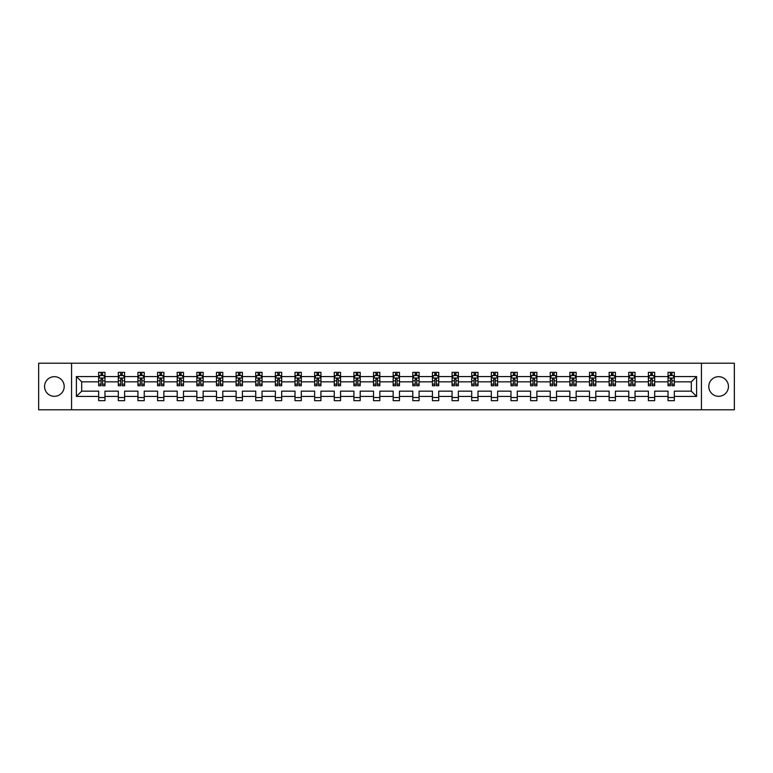 <?xml version="1.0" encoding="UTF-8"?>
<svg xmlns="http://www.w3.org/2000/svg" width="773" height="773" viewBox="0 0 773 773"><rect width="100%" height="100%" fill="white"/><g stroke="black" fill="none" stroke-linecap="round" stroke-linejoin="round"><path stroke-width="1.16" d="M718.619 376.683A9.817 9.817 0 0 0 708.802 386.5A9.817 9.817 0 0 0 718.619 396.317A9.817 9.817 0 0 0 728.437 386.5A9.817 9.817 0 0 0 718.619 376.683M54.381 376.683A9.817 9.817 0 0 0 44.563 386.5A9.817 9.817 0 0 0 54.381 396.317A9.817 9.817 0 0 0 64.198 386.5A9.817 9.817 0 0 0 54.381 376.683M701.44 363.213L38.65 363.213L38.65 409.787L734.35 409.787L734.35 363.213L701.44 363.213L701.44 409.787M674.317 396.443L674.317 391.157L691.313 391.157L696.599 396.443L674.317 396.443L674.317 400.656L668.027 400.656L668.027 396.443L654.683 396.443L654.683 400.656L648.392 400.656L648.392 396.443L635.058 396.443L635.058 400.656L628.758 400.656L628.758 396.443L615.424 396.443L615.424 400.656L609.134 400.656L609.134 396.443L595.79 396.443L595.79 400.656L589.499 400.656L589.499 396.443L576.156 396.443L576.156 400.656L569.865 400.656L569.865 396.443L556.521 396.443L556.521 400.656L550.231 400.656L550.231 396.443L536.887 396.443L536.887 400.656L530.597 400.656L530.597 396.443L517.263 396.443L517.263 400.656L510.963 400.656L510.963 396.443L497.628 396.443L497.628 400.656L491.328 400.656L491.328 396.443L477.994 396.443L477.994 400.656L471.704 400.656L471.704 396.443L458.36 396.443L458.36 400.656L452.07 400.656L452.07 396.443L438.726 396.443L438.726 400.656L432.436 400.656L432.436 396.443L419.092 396.443L419.092 400.656L412.801 400.656L412.801 396.443L399.467 396.443L399.467 400.656L393.167 400.656L393.167 396.443L379.833 396.443L379.833 400.656L373.533 400.656L373.533 396.443L360.199 396.443L360.199 400.656L353.908 400.656L353.908 396.443L340.564 396.443L340.564 400.656L334.274 400.656L334.274 396.443L320.93 396.443L320.93 400.656L314.64 400.656L314.64 396.443L301.296 396.443L301.296 400.656L295.006 400.656L295.006 396.443L281.672 396.443L281.672 400.656L275.372 400.656L275.372 396.443L262.037 396.443L262.037 400.656L255.737 400.656L255.737 396.443L242.403 396.443L242.403 400.656L236.113 400.656L236.113 396.443L222.769 396.443L222.769 400.656L216.479 400.656L216.479 396.443L203.135 396.443L203.135 400.656L196.844 400.656L196.844 396.443L183.501 396.443L183.501 400.656L177.21 400.656L177.21 396.443L163.866 396.443L163.866 400.656L157.576 400.656L157.576 396.443L144.242 396.443L144.242 400.656L137.942 400.656L137.942 396.443L124.608 396.443L124.608 400.656L118.317 400.656L118.317 396.443L104.973 396.443L104.973 400.656L98.683 400.656L98.683 396.443L76.401 396.443L76.401 376.557L98.683 376.557L98.683 372.344L104.973 372.344L104.973 376.557L118.317 376.557L118.317 372.344L124.608 372.344L124.608 376.557L137.942 376.557L137.942 372.344L144.242 372.344L144.242 376.557L157.576 376.557L157.576 372.344L163.866 372.344L163.866 376.557L177.21 376.557L177.21 372.344L183.501 372.344L183.501 376.557L196.844 376.557L196.844 372.344L203.135 372.344L203.135 376.557L216.479 376.557L216.479 372.344L222.769 372.344L222.769 376.557L236.113 376.557L236.113 372.344L242.403 372.344L242.403 376.557L255.737 376.557L255.737 372.344L262.037 372.344L262.037 376.557L275.372 376.557L275.372 372.344L281.672 372.344L281.672 376.557L295.006 376.557L295.006 372.344L301.296 372.344L301.296 376.557L314.64 376.557L314.64 372.344L320.93 372.344L320.93 376.557L334.274 376.557L334.274 372.344L340.564 372.344L340.564 376.557L353.908 376.557L353.908 372.344L360.199 372.344L360.199 376.557L373.533 376.557L373.533 372.344L379.833 372.344L379.833 376.557L393.167 376.557L393.167 372.344L399.467 372.344L399.467 376.557L412.801 376.557L412.801 372.344L419.092 372.344L419.092 376.557L432.436 376.557L432.436 372.344L438.726 372.344L438.726 376.557L452.07 376.557L452.07 372.344L458.36 372.344L458.36 376.557L471.704 376.557L471.704 372.344L477.994 372.344L477.994 376.557L491.328 376.557L491.328 372.344L497.628 372.344L497.628 376.557L510.963 376.557L510.963 372.344L517.263 372.344L517.263 376.557L530.597 376.557L530.597 372.344L536.887 372.344L536.887 376.557L550.231 376.557L550.231 372.344L556.521 372.344L556.521 376.557L569.865 376.557L569.865 372.344L576.156 372.344L576.156 376.557L589.499 376.557L589.499 372.344L595.79 372.344L595.79 376.557L609.134 376.557L609.134 372.344L615.424 372.344L615.424 376.557L628.758 376.557L628.758 372.344L635.058 372.344L635.058 376.557L648.392 376.557L648.392 372.344L654.683 372.344L654.683 376.557L668.027 376.557L668.027 372.344L674.317 372.344L674.317 376.557L696.599 376.557L696.599 396.443M71.56 409.787L71.56 363.213M668.027 376.557L668.027 381.843L654.683 381.843L654.683 376.557M654.683 396.443L654.683 391.157L668.027 391.157L668.027 396.443M648.392 376.557L648.392 381.843L635.058 381.843L635.058 376.557M635.058 396.443L635.058 391.157L648.392 391.157L648.392 396.443M628.758 376.557L628.758 381.843L615.424 381.843L615.424 376.557M615.424 396.443L615.424 391.157L628.758 391.157L628.758 396.443M609.134 376.557L609.134 381.843L595.79 381.843L595.79 376.557M595.79 396.443L595.79 391.157L609.134 391.157L609.134 396.443M589.499 376.557L589.499 381.843L576.156 381.843L576.156 376.557M576.156 396.443L576.156 391.157L589.499 391.157L589.499 396.443M569.865 376.557L569.865 381.843L556.521 381.843L556.521 376.557M556.521 396.443L556.521 391.157L569.865 391.157L569.865 396.443M550.231 376.557L550.231 381.843L536.887 381.843L536.887 376.557M536.887 396.443L536.887 391.157L550.231 391.157L550.231 396.443M530.597 376.557L530.597 381.843L517.263 381.843L517.263 376.557M517.263 396.443L517.263 391.157L530.597 391.157L530.597 396.443M510.963 376.557L510.963 381.843L497.628 381.843L497.628 376.557M497.628 396.443L497.628 391.157L510.963 391.157L510.963 396.443M491.328 376.557L491.328 381.843L477.994 381.843L477.994 376.557M477.994 396.443L477.994 391.157L491.328 391.157L491.328 396.443M471.704 376.557L471.704 381.843L458.36 381.843L458.36 376.557M458.36 396.443L458.36 391.157L471.704 391.157L471.704 396.443M452.07 376.557L452.07 381.843L438.726 381.843L438.726 376.557M438.726 396.443L438.726 391.157L452.07 391.157L452.07 396.443M432.436 376.557L432.436 381.843L419.092 381.843L419.092 376.557M419.092 396.443L419.092 391.157L432.436 391.157L432.436 396.443M412.801 376.557L412.801 381.843L399.467 381.843L399.467 376.557M399.467 396.443L399.467 391.157L412.801 391.157L412.801 396.443M393.167 376.557L393.167 381.843L379.833 381.843L379.833 376.557M379.833 396.443L379.833 391.157L393.167 391.157L393.167 396.443M373.533 376.557L373.533 381.843L360.199 381.843L360.199 376.557M360.199 396.443L360.199 391.157L373.533 391.157L373.533 396.443M353.908 376.557L353.908 381.843L340.564 381.843L340.564 376.557M340.564 396.443L340.564 391.157L353.908 391.157L353.908 396.443M334.274 376.557L334.274 381.843L320.93 381.843L320.93 376.557M320.93 396.443L320.93 391.157L334.274 391.157L334.274 396.443M314.64 376.557L314.64 381.843L301.296 381.843L301.296 376.557M301.296 396.443L301.296 391.157L314.64 391.157L314.64 396.443M295.006 376.557L295.006 381.843L281.672 381.843L281.672 376.557M281.672 396.443L281.672 391.157L295.006 391.157L295.006 396.443M275.372 376.557L275.372 381.843L262.037 381.843L262.037 376.557M262.037 396.443L262.037 391.157L275.372 391.157L275.372 396.443M255.737 376.557L255.737 381.843L242.403 381.843L242.403 376.557M242.403 396.443L242.403 391.157L255.737 391.157L255.737 396.443M236.113 376.557L236.113 381.843L222.769 381.843L222.769 376.557M222.769 396.443L222.769 391.157L236.113 391.157L236.113 396.443M216.479 376.557L216.479 381.843L203.135 381.843L203.135 376.557M203.135 396.443L203.135 391.157L216.479 391.157L216.479 396.443M196.844 376.557L196.844 381.843L183.501 381.843L183.501 376.557M183.501 396.443L183.501 391.157L196.844 391.157L196.844 396.443M177.21 376.557L177.21 381.843L163.866 381.843L163.866 376.557M163.866 396.443L163.866 391.157L177.21 391.157L177.21 396.443M157.576 376.557L157.576 381.843L144.242 381.843L144.242 376.557M144.242 396.443L144.242 391.157L157.576 391.157L157.576 396.443M137.942 376.557L137.942 381.843L124.608 381.843L124.608 376.557M124.608 396.443L124.608 391.157L137.942 391.157L137.942 396.443M118.317 376.557L118.317 381.843L104.973 381.843L104.973 376.557M104.973 396.443L104.973 391.157L118.317 391.157L118.317 396.443M98.683 376.557L98.683 381.843L81.687 381.843L81.687 391.157L98.683 391.157L98.683 396.443M76.401 376.557L81.687 381.843M691.313 391.157L691.313 381.843L674.317 381.843L674.317 376.557M670.423 375.485L671.93 375.485M650.789 375.485L652.296 375.485M631.155 375.485L632.662 375.485M611.52 375.485L613.028 375.485M591.886 375.485L593.393 375.485M572.252 375.485L573.769 375.485M552.618 375.485L554.135 375.485M532.993 375.485L534.501 375.485M513.359 375.485L514.866 375.485M493.725 375.485L495.232 375.485M474.091 375.485L475.598 375.485M454.456 375.485L455.973 375.485M434.822 375.485L436.339 375.485M415.198 375.485L416.705 375.485M395.563 375.485L397.071 375.485M375.929 375.485L377.437 375.485M356.295 375.485L357.802 375.485M336.661 375.485L338.178 375.485M317.027 375.485L318.544 375.485M297.402 375.485L298.909 375.485M277.768 375.485L279.275 375.485M258.134 375.485L259.641 375.485M238.499 375.485L240.007 375.485M218.865 375.485L220.382 375.485M199.231 375.485L200.748 375.485M179.607 375.485L181.114 375.485M159.972 375.485L161.48 375.485M140.338 375.485L141.846 375.485M120.704 375.485L122.211 375.485M101.07 375.485L102.577 375.485M98.683 397.515L104.973 397.515M118.317 397.515L124.608 397.515M137.942 397.515L144.242 397.515M157.576 397.515L163.866 397.515M177.21 397.515L183.501 397.515M196.844 397.515L203.135 397.515M216.479 397.515L222.769 397.515M236.113 397.515L242.403 397.515M255.737 397.515L262.037 397.515M275.372 397.515L281.672 397.515M295.006 397.515L301.296 397.515M314.64 397.515L320.93 397.515M334.274 397.515L340.564 397.515M353.908 397.515L360.199 397.515M373.533 397.515L379.833 397.515M393.167 397.515L399.467 397.515M412.801 397.515L419.092 397.515M432.436 397.515L438.726 397.515M452.07 397.515L458.36 397.515M471.704 397.515L477.994 397.515M491.328 397.515L497.628 397.515M510.963 397.515L517.263 397.515M530.597 397.515L536.887 397.515M550.231 397.515L556.521 397.515M569.865 397.515L576.156 397.515M589.499 397.515L595.79 397.515M609.134 397.515L615.424 397.515M628.758 397.515L635.058 397.515M648.392 397.515L654.683 397.515M668.027 397.515L674.317 397.515M81.687 391.157L76.401 396.443M696.599 376.557L691.313 381.843M102.577 373.977L101.07 373.977M99.862 375.697L98.683 375.697L98.683 372.344L101.07 372.344L101.07 375.552M98.683 384.171L98.683 385.746L101.07 385.746L101.07 384.171L98.683 384.171L98.683 381.843M104.973 381.843L104.973 385.746L102.577 385.746L102.577 379.012L101.07 379.012L101.07 384.171M103.795 375.697L104.973 375.697L104.973 372.344L102.577 372.344L102.577 375.552M104.973 378.065L103.717 375.552L99.939 375.552L98.683 378.065M122.211 373.977L120.704 373.977M119.496 375.697L118.317 375.697L118.317 372.344L120.704 372.344L120.704 375.552M118.317 384.171L118.317 385.746L120.704 385.746L120.704 384.171L118.317 384.171L118.317 381.843M124.608 381.843L124.608 385.746L122.211 385.746L122.211 379.012L120.704 379.012L120.704 384.171M123.419 375.697L124.608 375.697L124.608 372.344L122.211 372.344L122.211 375.552M124.608 378.065L123.351 375.552L119.573 375.552L118.317 378.065M141.846 373.977L140.338 373.977M139.13 375.697L137.942 375.697L137.942 372.344L140.338 372.344L140.338 375.552M137.942 384.171L137.942 385.746L140.338 385.746L140.338 384.171L137.942 384.171L137.942 381.843M144.242 381.843L144.242 385.746L141.846 385.746L141.846 379.012L140.338 379.012L140.338 384.171M143.053 375.697L144.242 375.697L144.242 372.344L141.846 372.344L141.846 375.552M144.242 378.065L142.976 375.552L139.208 375.552L137.942 378.065M161.48 373.977L159.972 373.977M158.765 375.697L157.576 375.697L157.576 372.344L159.972 372.344L159.972 375.552M157.576 384.171L157.576 385.746L159.972 385.746L159.972 384.171L157.576 384.171L157.576 381.843M163.866 381.843L163.866 385.746L161.48 385.746L161.48 379.012L159.972 379.012L159.972 384.171M162.688 375.697L163.866 375.697L163.866 372.344L161.48 372.344L161.48 375.552M163.866 378.065L162.61 375.552L158.832 375.552L157.576 378.065M181.114 373.977L179.607 373.977M178.399 375.697L177.21 375.697L177.21 372.344L179.607 372.344L179.607 375.552M177.21 384.171L177.21 385.746L179.607 385.746L179.607 384.171L177.21 384.171L177.21 381.843M183.501 381.843L183.501 385.746L181.114 385.746L181.114 379.012L179.607 379.012L179.607 384.171M182.322 375.697L183.501 375.697L183.501 372.344L181.114 372.344L181.114 375.552M183.501 378.065L182.244 375.552L178.466 375.552L177.21 378.065M200.748 373.977L199.231 373.977M198.023 375.697L196.844 375.697L196.844 372.344L199.231 372.344L199.231 375.552M196.844 384.171L196.844 385.746L199.231 385.746L199.231 384.171L196.844 384.171L196.844 381.843M203.135 381.843L203.135 385.746L200.748 385.746L200.748 379.012L199.231 379.012L199.231 384.171M201.956 375.697L203.135 375.697L203.135 372.344L200.748 372.344L200.748 375.552M203.135 378.065L201.879 375.552L198.101 375.552L196.844 378.065M220.382 373.977L218.865 373.977M217.657 375.697L216.479 375.697L216.479 372.344L218.865 372.344L218.865 375.552M216.479 384.171L216.479 385.746L218.865 385.746L218.865 384.171L216.479 384.171L216.479 381.843M222.769 381.843L222.769 385.746L220.382 385.746L220.382 379.012L218.865 379.012L218.865 384.171M221.59 375.697L222.769 375.697L222.769 372.344L220.382 372.344L220.382 375.552M222.769 378.065L221.513 375.552L217.735 375.552L216.479 378.065M240.007 373.977L238.499 373.977M237.292 375.697L236.113 375.697L236.113 372.344L238.499 372.344L238.499 375.552M236.113 384.171L236.113 385.746L238.499 385.746L238.499 384.171L236.113 384.171L236.113 381.843M242.403 381.843L242.403 385.746L240.007 385.746L240.007 379.012L238.499 379.012L238.499 384.171M241.215 375.697L242.403 375.697L242.403 372.344L240.007 372.344L240.007 375.552M242.403 378.065L241.147 375.552L237.369 375.552L236.113 378.065M259.641 373.977L258.134 373.977M256.926 375.697L255.737 375.697L255.737 372.344L258.134 372.344L258.134 375.552M255.737 384.171L255.737 385.746L258.134 385.746L258.134 384.171L255.737 384.171L255.737 381.843M262.037 381.843L262.037 385.746L259.641 385.746L259.641 379.012L258.134 379.012L258.134 384.171M260.849 375.697L262.037 375.697L262.037 372.344L259.641 372.344L259.641 375.552M262.037 378.065L260.772 375.552L257.003 375.552L255.737 378.065M279.275 373.977L277.768 373.977M276.56 375.697L275.372 375.697L275.372 372.344L277.768 372.344L277.768 375.552M275.372 384.171L275.372 385.746L277.768 385.746L277.768 384.171L275.372 384.171L275.372 381.843M281.672 381.843L281.672 385.746L279.275 385.746L279.275 379.012L277.768 379.012L277.768 384.171M280.483 375.697L281.672 375.697L281.672 372.344L279.275 372.344L279.275 375.552M281.672 378.065L280.406 375.552L276.637 375.552L275.372 378.065M298.909 373.977L297.402 373.977M296.194 375.697L295.006 375.697L295.006 372.344L297.402 372.344L297.402 375.552M295.006 384.171L295.006 385.746L297.402 385.746L297.402 384.171L295.006 384.171L295.006 381.843M301.296 381.843L301.296 385.746L298.909 385.746L298.909 379.012L297.402 379.012L297.402 384.171M300.117 375.697L301.296 375.697L301.296 372.344L298.909 372.344L298.909 375.552M301.296 378.065L300.04 375.552L296.262 375.552L295.006 378.065M318.544 373.977L317.027 373.977M315.819 375.697L314.64 375.697L314.64 372.344L317.027 372.344L317.027 375.552M314.64 384.171L314.64 385.746L317.027 385.746L317.027 384.171L314.64 384.171L314.64 381.843M320.93 381.843L320.93 385.746L318.544 385.746L318.544 379.012L317.027 379.012L317.027 384.171M319.751 375.697L320.93 375.697L320.93 372.344L318.544 372.344L318.544 375.552M320.93 378.065L319.674 375.552L315.896 375.552L314.64 378.065M338.178 373.977L336.661 373.977M335.453 375.697L334.274 375.697L334.274 372.344L336.661 372.344L336.661 375.552M334.274 384.171L334.274 385.746L336.661 385.746L336.661 384.171L334.274 384.171L334.274 381.843M340.564 381.843L340.564 385.746L338.178 385.746L338.178 379.012L336.661 379.012L336.661 384.171M339.386 375.697L340.564 375.697L340.564 372.344L338.178 372.344L338.178 375.552M340.564 378.065L339.308 375.552L335.53 375.552L334.274 378.065M357.802 373.977L356.295 373.977M355.087 375.697L353.908 375.697L353.908 372.344L356.295 372.344L356.295 375.552M353.908 384.171L353.908 385.746L356.295 385.746L356.295 384.171L353.908 384.171L353.908 381.843M360.199 381.843L360.199 385.746L357.802 385.746L357.802 379.012L356.295 379.012L356.295 384.171M359.01 375.697L360.199 375.697L360.199 372.344L357.802 372.344L357.802 375.552M360.199 378.065L358.943 375.552L355.165 375.552L353.908 378.065M377.437 373.977L375.929 373.977M374.721 375.697L373.533 375.697L373.533 372.344L375.929 372.344L375.929 375.552M373.533 384.171L373.533 385.746L375.929 385.746L375.929 384.171L373.533 384.171L373.533 381.843M379.833 381.843L379.833 385.746L377.437 385.746L377.437 379.012L375.929 379.012L375.929 384.171M378.644 375.697L379.833 375.697L379.833 372.344L377.437 372.344L377.437 375.552M379.833 378.065L378.567 375.552L374.799 375.552L373.533 378.065M397.071 373.977L395.563 373.977M394.356 375.697L393.167 375.697L393.167 372.344L395.563 372.344L395.563 375.552M393.167 384.171L393.167 385.746L395.563 385.746L395.563 384.171L393.167 384.171L393.167 381.843M399.467 381.843L399.467 385.746L397.071 385.746L397.071 379.012L395.563 379.012L395.563 384.171M398.279 375.697L399.467 375.697L399.467 372.344L397.071 372.344L397.071 375.552M399.467 378.065L398.201 375.552L394.433 375.552L393.167 378.065M416.705 373.977L415.198 373.977M413.99 375.697L412.801 375.697L412.801 372.344L415.198 372.344L415.198 375.552M412.801 384.171L412.801 385.746L415.198 385.746L415.198 384.171L412.801 384.171L412.801 381.843M419.092 381.843L419.092 385.746L416.705 385.746L416.705 379.012L415.198 379.012L415.198 384.171M417.913 375.697L419.092 375.697L419.092 372.344L416.705 372.344L416.705 375.552M419.092 378.065L417.835 375.552L414.057 375.552L412.801 378.065M436.339 373.977L434.822 373.977M433.614 375.697L432.436 375.697L432.436 372.344L434.822 372.344L434.822 375.552M432.436 384.171L432.436 385.746L434.822 385.746L434.822 384.171L432.436 384.171L432.436 381.843M438.726 381.843L438.726 385.746L436.339 385.746L436.339 379.012L434.822 379.012L434.822 384.171M437.547 375.697L438.726 375.697L438.726 372.344L436.339 372.344L436.339 375.552M438.726 378.065L437.47 375.552L433.692 375.552L432.436 378.065M455.973 373.977L454.456 373.977M453.249 375.697L452.07 375.697L452.07 372.344L454.456 372.344L454.456 375.552M452.07 384.171L452.07 385.746L454.456 385.746L454.456 384.171L452.07 384.171L452.07 381.843M458.36 381.843L458.36 385.746L455.973 385.746L455.973 379.012L454.456 379.012L454.456 384.171M457.181 375.697L458.36 375.697L458.36 372.344L455.973 372.344L455.973 375.552M458.36 378.065L457.104 375.552L453.326 375.552L452.07 378.065M475.598 373.977L474.091 373.977M472.883 375.697L471.704 375.697L471.704 372.344L474.091 372.344L474.091 375.552M471.704 384.171L471.704 385.746L474.091 385.746L474.091 384.171L471.704 384.171L471.704 381.843M477.994 381.843L477.994 385.746L475.598 385.746L475.598 379.012L474.091 379.012L474.091 384.171M476.806 375.697L477.994 375.697L477.994 372.344L475.598 372.344L475.598 375.552M477.994 378.065L476.738 375.552L472.96 375.552L471.704 378.065M495.232 373.977L493.725 373.977M492.517 375.697L491.328 375.697L491.328 372.344L493.725 372.344L493.725 375.552M491.328 384.171L491.328 385.746L493.725 385.746L493.725 384.171L491.328 384.171L491.328 381.843M497.628 381.843L497.628 385.746L495.232 385.746L495.232 379.012L493.725 379.012L493.725 384.171M496.44 375.697L497.628 375.697L497.628 372.344L495.232 372.344L495.232 375.552M497.628 378.065L496.363 375.552L492.594 375.552L491.328 378.065M514.866 373.977L513.359 373.977M512.151 375.697L510.963 375.697L510.963 372.344L513.359 372.344L513.359 375.552M510.963 384.171L510.963 385.746L513.359 385.746L513.359 384.171L510.963 384.171L510.963 381.843M517.263 381.843L517.263 385.746L514.866 385.746L514.866 379.012L513.359 379.012L513.359 384.171M516.074 375.697L517.263 375.697L517.263 372.344L514.866 372.344L514.866 375.552M517.263 378.065L515.997 375.552L512.228 375.552L510.963 378.065M534.501 373.977L532.993 373.977M531.785 375.697L530.597 375.697L530.597 372.344L532.993 372.344L532.993 375.552M530.597 384.171L530.597 385.746L532.993 385.746L532.993 384.171L530.597 384.171L530.597 381.843M536.887 381.843L536.887 385.746L534.501 385.746L534.501 379.012L532.993 379.012L532.993 384.171M535.708 375.697L536.887 375.697L536.887 372.344L534.501 372.344L534.501 375.552M536.887 378.065L535.631 375.552L531.853 375.552L530.597 378.065M554.135 373.977L552.618 373.977M551.41 375.697L550.231 375.697L550.231 372.344L552.618 372.344L552.618 375.552M550.231 384.171L550.231 385.746L552.618 385.746L552.618 384.171L550.231 384.171L550.231 381.843M556.521 381.843L556.521 385.746L554.135 385.746L554.135 379.012L552.618 379.012L552.618 384.171M555.343 375.697L556.521 375.697L556.521 372.344L554.135 372.344L554.135 375.552M556.521 378.065L555.265 375.552L551.487 375.552L550.231 378.065M573.769 373.977L572.252 373.977M571.044 375.697L569.865 375.697L569.865 372.344L572.252 372.344L572.252 375.552M569.865 384.171L569.865 385.746L572.252 385.746L572.252 384.171L569.865 384.171L569.865 381.843M576.156 381.843L576.156 385.746L573.769 385.746L573.769 379.012L572.252 379.012L572.252 384.171M574.977 375.697L576.156 375.697L576.156 372.344L573.769 372.344L573.769 375.552M576.156 378.065L574.899 375.552L571.121 375.552L569.865 378.065M593.393 373.977L591.886 373.977M590.678 375.697L589.499 375.697L589.499 372.344L591.886 372.344L591.886 375.552M589.499 384.171L589.499 385.746L591.886 385.746L591.886 384.171L589.499 384.171L589.499 381.843M595.79 381.843L595.79 385.746L593.393 385.746L593.393 379.012L591.886 379.012L591.886 384.171M594.601 375.697L595.79 375.697L595.79 372.344L593.393 372.344L593.393 375.552M595.79 378.065L594.534 375.552L590.756 375.552L589.499 378.065M613.028 373.977L611.52 373.977M610.312 375.697L609.134 375.697L609.134 372.344L611.52 372.344L611.52 375.552M609.134 384.171L609.134 385.746L611.52 385.746L611.52 384.171L609.134 384.171L609.134 381.843M615.424 381.843L615.424 385.746L613.028 385.746L613.028 379.012L611.52 379.012L611.52 384.171M614.235 375.697L615.424 375.697L615.424 372.344L613.028 372.344L613.028 375.552M615.424 378.065L614.168 375.552L610.39 375.552L609.134 378.065M632.662 373.977L631.155 373.977M629.947 375.697L628.758 375.697L628.758 372.344L631.155 372.344L631.155 375.552M628.758 384.171L628.758 385.746L631.155 385.746L631.155 384.171L628.758 384.171L628.758 381.843M635.058 381.843L635.058 385.746L632.662 385.746L632.662 379.012L631.155 379.012L631.155 384.171M633.87 375.697L635.058 375.697L635.058 372.344L632.662 372.344L632.662 375.552M635.058 378.065L633.792 375.552L630.024 375.552L628.758 378.065M652.296 373.977L650.789 373.977M649.581 375.697L648.392 375.697L648.392 372.344L650.789 372.344L650.789 375.552M648.392 384.171L648.392 385.746L650.789 385.746L650.789 384.171L648.392 384.171L648.392 381.843M654.683 381.843L654.683 385.746L652.296 385.746L652.296 379.012L650.789 379.012L650.789 384.171M653.504 375.697L654.683 375.697L654.683 372.344L652.296 372.344L652.296 375.552M654.683 378.065L653.427 375.552L649.649 375.552L648.392 378.065M671.93 373.977L670.423 373.977M669.205 375.697L668.027 375.697L668.027 372.344L670.423 372.344L670.423 375.552M668.027 384.171L668.027 385.746L670.423 385.746L670.423 384.171L668.027 384.171L668.027 381.843M674.317 381.843L674.317 385.746L671.93 385.746L671.93 379.012L670.423 379.012L670.423 384.171M673.138 375.697L674.317 375.697L674.317 372.344L671.93 372.344L671.93 375.552M674.317 378.065L673.061 375.552L669.283 375.552L668.027 378.065M104.944 378.007L98.712 378.007M104.973 384.171L102.577 384.171M101.07 380.789L98.683 380.789M104.973 380.789L102.577 380.789M102.577 374.779L101.07 374.779M124.579 378.007L118.346 378.007M124.608 384.171L122.211 384.171M120.704 380.789L118.317 380.789M124.608 380.789L122.211 380.789M122.211 374.779L120.704 374.779M144.203 378.007L137.981 378.007M144.242 384.171L141.846 384.171M140.338 380.789L137.942 380.789M144.242 380.789L141.846 380.789M141.846 374.779L140.338 374.779M163.837 378.007L157.615 378.007M163.866 384.171L161.48 384.171M159.972 380.789L157.576 380.789M163.866 380.789L161.48 380.789M161.48 374.779L159.972 374.779M183.472 378.007L177.239 378.007M183.501 384.171L181.114 384.171M179.607 380.789L177.21 380.789M183.501 380.789L181.114 380.789M181.114 374.779L179.607 374.779M203.106 378.007L196.873 378.007M203.135 384.171L200.748 384.171M199.231 380.789L196.844 380.789M203.135 380.789L200.748 380.789M200.748 374.779L199.231 374.779M222.74 378.007L216.508 378.007M222.769 384.171L220.382 384.171M218.865 380.789L216.479 380.789M222.769 380.789L220.382 380.789M220.382 374.779L218.865 374.779M242.374 378.007L236.142 378.007M242.403 384.171L240.007 384.171M238.499 380.789L236.113 380.789M242.403 380.789L240.007 380.789M240.007 374.779L238.499 374.779M261.999 378.007L255.776 378.007M262.037 384.171L259.641 384.171M258.134 380.789L255.737 380.789M262.037 380.789L259.641 380.789M259.641 374.779L258.134 374.779M281.633 378.007L275.41 378.007M281.672 384.171L279.275 384.171M277.768 380.789L275.372 380.789M281.672 380.789L279.275 380.789M279.275 374.779L277.768 374.779M301.267 378.007L295.035 378.007M301.296 384.171L298.909 384.171M297.402 380.789L295.006 380.789M301.296 380.789L298.909 380.789M298.909 374.779L297.402 374.779M320.901 378.007L314.669 378.007M320.93 384.171L318.544 384.171M317.027 380.789L314.64 380.789M320.93 380.789L318.544 380.789M318.544 374.779L317.027 374.779M340.535 378.007L334.303 378.007M340.564 384.171L338.178 384.171M336.661 380.789L334.274 380.789M340.564 380.789L338.178 380.789M338.178 374.779L336.661 374.779M360.17 378.007L353.937 378.007M360.199 384.171L357.802 384.171M356.295 380.789L353.908 380.789M360.199 380.789L357.802 380.789M357.802 374.779L356.295 374.779M379.794 378.007L373.572 378.007M379.833 384.171L377.437 384.171M375.929 380.789L373.533 380.789M379.833 380.789L377.437 380.789M377.437 374.779L375.929 374.779M399.428 378.007L393.206 378.007M399.467 384.171L397.071 384.171M395.563 380.789L393.167 380.789M399.467 380.789L397.071 380.789M397.071 374.779L395.563 374.779M419.063 378.007L412.83 378.007M419.092 384.171L416.705 384.171M415.198 380.789L412.801 380.789M419.092 380.789L416.705 380.789M416.705 374.779L415.198 374.779M438.697 378.007L432.465 378.007M438.726 384.171L436.339 384.171M434.822 380.789L432.436 380.789M438.726 380.789L436.339 380.789M436.339 374.779L434.822 374.779M458.331 378.007L452.099 378.007M458.36 384.171L455.973 384.171M454.456 380.789L452.07 380.789M458.36 380.789L455.973 380.789M455.973 374.779L454.456 374.779M477.965 378.007L471.733 378.007M477.994 384.171L475.598 384.171M474.091 380.789L471.704 380.789M477.994 380.789L475.598 380.789M475.598 374.779L474.091 374.779M497.59 378.007L491.367 378.007M497.628 384.171L495.232 384.171M493.725 380.789L491.328 380.789M497.628 380.789L495.232 380.789M495.232 374.779L493.725 374.779M517.224 378.007L511.001 378.007M517.263 384.171L514.866 384.171M513.359 380.789L510.963 380.789M517.263 380.789L514.866 380.789M514.866 374.779L513.359 374.779M536.858 378.007L530.626 378.007M536.887 384.171L534.501 384.171M532.993 380.789L530.597 380.789M536.887 380.789L534.501 380.789M534.501 374.779L532.993 374.779M556.492 378.007L550.26 378.007M556.521 384.171L554.135 384.171M552.618 380.789L550.231 380.789M556.521 380.789L554.135 380.789M554.135 374.779L552.618 374.779M576.127 378.007L569.894 378.007M576.156 384.171L573.769 384.171M572.252 380.789L569.865 380.789M576.156 380.789L573.769 380.789M573.769 374.779L572.252 374.779M595.761 378.007L589.528 378.007M595.79 384.171L593.393 384.171M591.886 380.789L589.499 380.789M595.79 380.789L593.393 380.789M593.393 374.779L591.886 374.779M615.385 378.007L609.163 378.007M615.424 384.171L613.028 384.171M611.52 380.789L609.134 380.789M615.424 380.789L613.028 380.789M613.028 374.779L611.52 374.779M635.02 378.007L628.797 378.007M635.058 384.171L632.662 384.171M631.155 380.789L628.758 380.789M635.058 380.789L632.662 380.789M632.662 374.779L631.155 374.779M654.654 378.007L648.421 378.007M654.683 384.171L652.296 384.171M650.789 380.789L648.392 380.789M654.683 380.789L652.296 380.789M652.296 374.779L650.789 374.779M674.288 378.007L668.056 378.007M674.317 384.171L671.93 384.171M670.423 380.789L668.027 380.789M674.317 380.789L671.93 380.789M671.93 374.779L670.423 374.779"/></g></svg>

